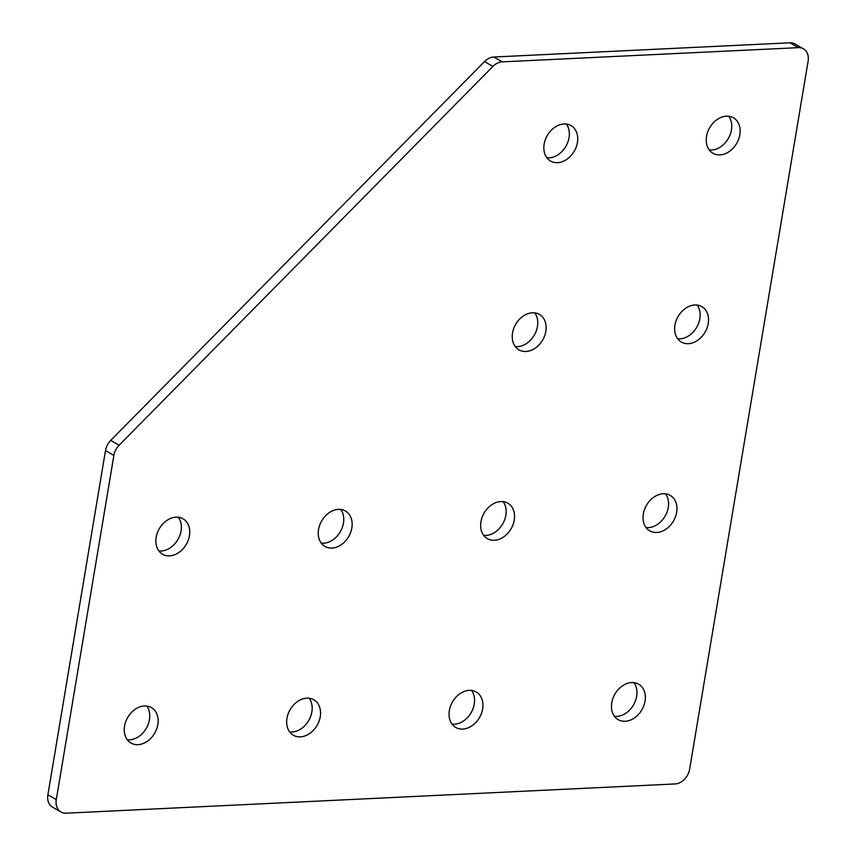 <?xml version="1.0" encoding="UTF-8"?>
<svg xmlns="http://www.w3.org/2000/svg" width="856" height="856" viewBox="0 0 856 856"><rect width="100%" height="100%" fill="white"/><g stroke="black" fill="none" stroke-linecap="round" stroke-linejoin="round"><path stroke-width="1.28" d="M566.33 124.056A20.469 15.611 -60 0 1 569.037 137.688A20.469 15.611 -60 0 1 546.856 157.75M577.426 142.535A20.469 15.611 -60 0 1 550.536 161.056A20.469 15.611 -60 0 1 544.138 144.129A20.469 15.611 -60 0 1 571.027 125.607A20.469 15.611 -60 0 1 577.426 142.535M534.733 312.857A20.469 15.611 -60 0 1 537.45 326.478A20.469 15.611 -60 0 1 515.259 346.552M545.839 331.325A20.469 15.611 -60 0 1 518.95 349.847A20.469 15.611 -60 0 1 512.541 332.93A20.469 15.611 -60 0 1 539.43 314.409A20.469 15.611 -60 0 1 545.839 331.325M178.337 517.249A20.469 15.611 -60 0 1 181.055 530.87A20.469 15.611 -60 0 1 158.863 550.943M189.444 535.717A20.469 15.611 -60 0 1 162.554 554.249A20.469 15.611 -60 0 1 156.156 537.322A20.469 15.611 -60 0 1 183.045 518.8A20.469 15.611 -60 0 1 189.444 535.717M146.751 706.05A20.469 15.611 -60 0 1 149.458 719.671A20.469 15.611 -60 0 1 127.277 739.745M157.846 724.518A20.469 15.611 -60 0 1 130.957 743.04A20.469 15.611 -60 0 1 124.559 726.113A20.469 15.611 -60 0 1 151.448 707.591A20.469 15.611 -60 0 1 157.846 724.518M340.742 509.448A20.469 15.611 -60 0 1 343.459 523.07A20.469 15.611 -60 0 1 321.268 543.143M351.848 527.927A20.469 15.611 -60 0 1 324.959 546.449A20.469 15.611 -60 0 1 318.55 529.522A20.469 15.611 -60 0 1 345.439 511A20.469 15.611 -60 0 1 351.848 527.927M309.144 698.25A20.469 15.611 -60 0 1 311.862 711.871A20.469 15.611 -60 0 1 289.67 731.944M320.251 716.718A20.469 15.611 -60 0 1 293.362 735.24A20.469 15.611 -60 0 1 286.963 718.312A20.469 15.611 -60 0 1 313.852 699.791A20.469 15.611 -60 0 1 320.251 716.718M503.135 501.648A20.469 15.611 -60 0 1 505.853 515.269A20.469 15.611 -60 0 1 483.661 535.342M514.242 520.127A20.469 15.611 -60 0 1 487.353 538.649A20.469 15.611 -60 0 1 480.954 521.721A20.469 15.611 -60 0 1 507.843 503.2A20.469 15.611 -60 0 1 514.242 520.127M471.549 690.45A20.469 15.611 -60 0 1 474.256 704.071A20.469 15.611 -60 0 1 452.075 724.144M482.645 708.918A20.469 15.611 -60 0 1 455.756 727.44A20.469 15.611 -60 0 1 449.357 710.512A20.469 15.611 -60 0 1 476.246 691.99A20.469 15.611 -60 0 1 482.645 708.918M728.723 116.256A20.469 15.611 -60 0 1 731.441 129.887A20.469 15.611 -60 0 1 709.25 149.95M739.83 134.734A20.469 15.611 -60 0 1 712.941 153.256A20.469 15.611 -60 0 1 706.542 136.329A20.469 15.611 -60 0 1 733.432 117.807A20.469 15.611 -60 0 1 739.83 134.734M697.137 305.057A20.469 15.611 -60 0 1 699.844 318.678A20.469 15.611 -60 0 1 677.663 338.751M708.233 323.525A20.469 15.611 -60 0 1 681.344 342.047A20.469 15.611 -60 0 1 674.945 325.13A20.469 15.611 -60 0 1 701.834 306.609A20.469 15.611 -60 0 1 708.233 323.525M665.54 493.848A20.469 15.611 -60 0 1 668.258 507.48A20.469 15.611 -60 0 1 646.066 527.542M676.647 512.327A20.469 15.611 -60 0 1 649.758 530.848A20.469 15.611 -60 0 1 643.348 513.921A20.469 15.611 -60 0 1 670.237 495.399A20.469 15.611 -60 0 1 676.647 512.327M633.943 682.649A20.469 15.611 -60 0 1 636.661 696.27A20.469 15.611 -60 0 1 614.469 716.344M645.05 701.118A20.469 15.611 -60 0 1 618.16 719.639A20.469 15.611 -60 0 1 611.762 702.723A20.469 15.611 -60 0 1 638.651 684.19A20.469 15.611 -60 0 1 645.05 701.118M56.282 799.622A14.98 11.417 120 0 0 60.958 812.012L52.569 807.165A14.98 11.417 -60 0 1 47.893 794.775L56.282 799.622L113.88 455.413L105.491 450.556A14.98 11.417 -60 0 1 110.734 440.38L484.517 61.578A14.98 11.417 -60 0 1 493.826 57.02L789.917 42.8A14.98 11.417 -60 0 1 795.042 43.988L803.431 48.835A14.98 11.417 120 0 0 798.306 47.647L789.917 42.8M60.958 812.012A14.98 11.417 120 0 0 66.083 813.2L675.084 783.946A14.98 11.417 120 0 0 689.636 769.202L808.107 61.225A14.98 11.417 120 0 0 803.431 48.835M493.826 57.02L502.215 61.867L798.306 47.647M502.215 61.867A14.98 11.417 120 0 0 492.906 66.426L484.517 61.578M110.734 440.38L119.123 445.227L492.906 66.426M119.123 445.227A14.98 11.417 120 0 0 113.88 455.413M47.893 794.775L105.491 450.556"/></g></svg>
